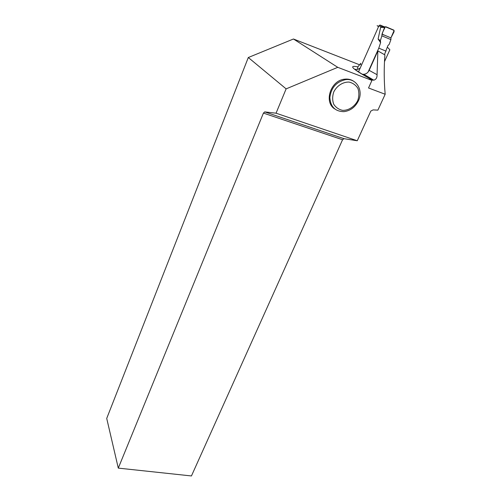 <?xml version="1.0" encoding="UTF-8"?>
<svg xmlns="http://www.w3.org/2000/svg" width="501" height="501" viewBox="0 0 501 501"><rect width="100%" height="100%" fill="white"/><g stroke="black" fill="none" stroke-linecap="round" stroke-linejoin="round"><path stroke-width="0.75" d="M384.461 54.653L387.868 45.685L389.214 44.301L390.918 39.617L381.856 35.822L380.397 40.631L380.603 42.673L378.105 39.015L380.647 27.305M372.957 80.147L373.12 79.784M384.298 26.797L380.347 25.119L378.931 25.795L358.584 71.724M366.056 76.597L366.369 75.901M368.091 72.044L378.781 48.152L380.603 42.673M382.939 26.584L380.654 27.305L384.549 27.555L385.181 26.86L386.014 26.803L393.711 30.073L394.13 31.619L390.93 37.876L390.918 39.617M386.046 51.14L378.781 48.152M381.856 35.822L382.006 34.131L390.93 37.876L394.13 30.436L385.332 26.785L382.958 31.663C381.818 33.636 382.269 34.782 384.317 35.101L390.93 37.876M382.006 34.131L384.549 27.555M380.397 40.631L378.105 39.015M342.559 139.748L191.445 475.95L118.292 468.116L263.42 113.094L342.559 139.748L344.012 138.683L264.722 111.898L276.051 113.195L357.263 140.756L370.803 111.084L373.126 109.894L377.886 110.132L385.175 94.251L368.529 87.982L371.942 80.41L337.762 67.328L293.461 39.003L359.649 64.817M276.051 113.195L286.127 88.871L337.762 67.328M353.8 81.331C351.082 79.465 347.976 78.751 344.475 79.196C330.597 80.454 323.646 102.191 334.674 108.899M378.693 26.346L377.121 25.683L378.562 26.634M385.175 94.251C383.998 81.099 383.91 67.986 384.906 54.91L377.867 50.902L377.071 74.705C377.159 77.68 376.082 79.502 373.827 80.173L372.149 79.928C352.397 69.125 347.669 64.786 357.964 66.915M384.486 61.648L389.866 49.756L387.367 47.182M360.2 68.073L357.921 69.338L354.733 69.32L362.129 74.167L363.832 74.311C366.218 74.016 367.997 72.695 369.162 70.353L377.867 50.902M118.292 468.116L106.719 418.423L248.302 57.521L286.127 88.871M293.461 39.003L248.302 57.521M264.722 111.898L263.42 113.094M357.263 140.756L344.012 138.683M371.942 80.41L369.544 78.926L372.149 79.928M358.472 100.701C355.259 107.158 350.393 110.809 343.886 111.66C335.144 111.485 330.466 106.751 329.858 97.463C331.092 87.869 336.221 81.951 345.252 79.709C356.117 77.812 363.645 90.161 358.472 100.701M357.695 100.67C354.589 106.669 348.69 110.477 342.684 110.37C338.833 109.562 335.833 107.49 333.685 104.164C332.32 100.306 332.345 96.223 333.76 91.915C336.866 85.784 342.903 81.882 349.009 82.07C352.892 82.959 355.873 85.101 357.952 88.495C359.23 92.378 359.148 96.442 357.695 100.67M381.161 26.879L378.931 25.795M380.347 25.119L383.766 26.766M360.914 63.333C359.95 63.47 360.125 64.122 361.44 65.28M369.162 70.353L377.071 74.705M382.889 26.578L379.764 25.075M381.793 26.641L385.175 26.847M373.827 80.173L363.801 74.292M360.351 64.009L359.474 65.017C357.72 66.608 357.219 68.055 357.964 69.363M345.252 79.709L344.475 79.196"/></g></svg>
